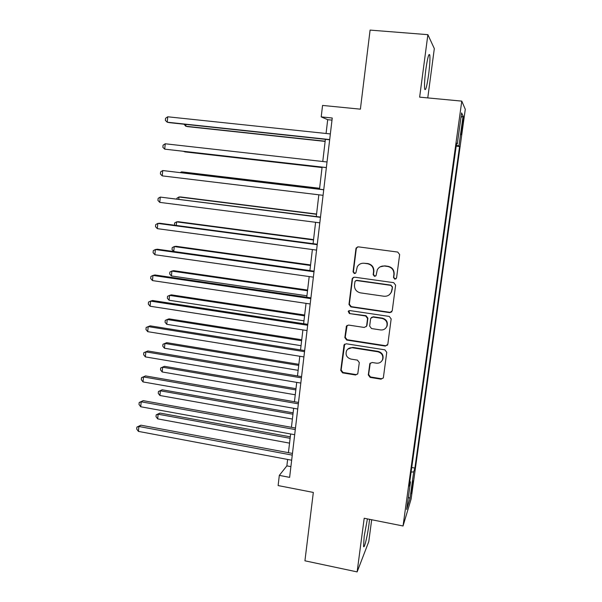 <?xml version="1.0" encoding="UTF-8"?>
<svg xmlns="http://www.w3.org/2000/svg" width="602" height="602" viewBox="0 0 602 602"><rect width="100%" height="100%" fill="white"/><g stroke="black" fill="none" stroke-linecap="round" stroke-linejoin="round"><path stroke-width="0.9" d="M394.829 279.208L396.567 277.891L399.645 254.563L397.726 252.065L358.371 246.85L356.226 247.889L355.932 248.746L353.05 271.848L354.367 273.571L355.887 272.819L357.279 266.731C358.89 264.165 361.208 263.014 364.233 263.277L367.491 263.721C371.652 264.722 373.669 267.363 373.556 271.645L373.172 274.64L374.497 276.378L376.069 275.55L377.288 269.816C378.884 267.032 381.284 265.775 384.49 266.039L387.778 266.49C391.977 267.491 394.017 270.147 393.889 274.459L393.49 277.462L394.829 279.208M380.133 266.852L384.783 265.866L388.057 266.31C392.256 267.311 394.28 269.967 394.152 274.256L393.761 277.259L395.093 278.997L396.124 278.779M357.535 246.903L356.294 248.611L353.412 271.66L354.728 273.383L355.458 273.3M364.233 263.277L367.822 263.556C371.968 264.549 373.985 267.183 373.872 271.457L373.488 274.444L374.813 276.175L375.678 276.04M367.416 518.894L364.18 536.284L363.563 546.315C364.157 549.588 367.529 535.803 368.981 524.402L369.553 519.323M428.647 74.475C429.828 65.039 430.204 58.544 429.775 55.008C428.865 52.856 427.54 57.784 425.795 69.787C424.606 79.329 424.237 85.793 424.681 89.171C425.614 91.188 426.931 86.289 428.647 74.475M412.776 485.174L413.205 480.84L411.053 493.685L412.776 485.174M368.296 374.933L370.162 377.401L381.013 379.177L383.339 377.875L386.762 352.313L384.874 349.83L346.24 343.772L344.051 344.893L340.747 370.433L342.598 372.879L355.541 375.001L357.784 373.804L359.296 362.585L357.43 360.124L350.989 359.093C346.767 357.731 345.277 354.969 346.519 350.808C347.79 348.513 349.754 347.505 352.418 347.768L377.83 351.771C381.909 353.013 383.474 355.662 382.526 359.71C381.299 362.284 379.245 363.435 376.348 363.156L372.096 362.479L369.824 363.713L368.296 374.933L368.62 374.504L370.486 376.957L381.307 378.733L383.271 378.033M427.766 97.915L434.32 48.604L427.879 34.668L370.095 30.1L360.387 109.165L322.552 105.433L321.212 116.886L332.244 118.007L289.622 477.371L279.313 475.384L278.124 485.566L313.326 492.436L304.928 560.808L357.129 571.9L368.778 541.619L371.682 519.744M427.879 34.668L419.647 97.148L461.779 101.121L403.047 525.982L364.195 518.254L357.129 571.9M389.765 312.649L392.233 310.805L395.612 285.152L393.7 282.662L354.578 277.183L352.411 278.259L352.155 279.042L348.979 304.446L350.853 306.907L389.765 312.649L391.797 311.844M391.165 318.909L387.816 344.291L385.363 346.09L346.707 340.062L344.848 337.609L346.398 326.186L348.581 325.072L364.218 327.45L366.46 326.261L366.641 325.637L367.559 318.458L365.677 315.99L349.371 313.552L348.219 311.332L349.747 310.557L389.261 316.426L391.165 318.909M462.389 122.74L461.027 134.607L462.968 123.794L463.66 116.72L462.389 122.74M461.779 101.121L465.286 109.293L411.136 498.945L403.047 525.982M456.512 143.886L457.294 143.923L456.609 143.141L409.172 486.04L410.496 481.893L409.796 481.502M457.294 143.923L461.591 112.905L463.088 115.953L458.95 145.812L456.301 145.406M456.196 146.158L459.567 146.512L458.95 145.812M459.567 146.512L414.906 468.085L413.702 471.84L410 498.509L406.674 509.48L410.496 481.893M287.628 459.446L286.868 465.873L279.313 475.384M321.212 116.886L327.699 119.685L326.066 133.486M325.381 139.333L322.762 161.502M322.1 167.123L319.504 189.186M318.834 194.807L316.276 216.547M315.598 222.296L313.078 243.675M312.385 249.544L309.902 270.576L173.767 251.485L172.029 249.582L172.217 247.618L174.241 246.564L173.767 251.485M309.195 276.566L306.757 297.253M306.034 303.355L303.634 323.695M302.904 329.919L300.541 349.928M299.796 356.264L297.478 375.934M296.718 382.383L294.438 401.73M293.663 408.284L291.421 427.307M290.631 433.974L288.426 452.674M331.995 120.129L327.699 119.685M290.894 466.64L286.868 465.873M411.738 467.498L414.906 468.085M411.098 472.126L413.702 471.84M460.966 117.428L463.088 115.953M410 498.509L408.382 497.147M353.427 277.334L352.516 278.839L349.356 304.183L351.222 306.636L390.036 312.355M392.226 287.124L390.886 285.378L356.565 280.547L355.037 281.307L354.473 284.979C354.367 289.223 356.369 291.85 360.493 292.873L383.903 296.237C387.282 296.515 389.742 295.161 391.277 292.173L392.496 286.898L390.886 285.378M355.782 280.645L356.918 280.336L391.165 285.16M389.667 294.438L391.556 291.932L391.812 290.277M392.496 286.898L392.083 290.044M347.106 325.389L345.224 337.27L347.083 339.716L385.649 345.721L387.537 345.096M366.174 326.713L366.972 325.321L367.89 318.157L366.016 315.696L349.371 313.552M348.829 310.715L349.739 313.266M380.569 329.941C383.429 330.197 385.491 329.053 386.747 326.51C387.778 322.371 386.221 319.677 382.067 318.435L373.022 317.088L370.757 318.292L370.584 318.909L369.658 326.096L371.539 328.564L380.569 329.941M385.92 327.894L387.026 326.186C388.064 322.062 386.507 319.376 382.36 318.134L382.067 318.435M371.404 317.495L373.338 316.787L382.36 318.134M370.275 363.051L368.62 374.504M381.999 360.726L382.812 359.311C383.767 355.27 382.202 352.629 378.139 351.395L377.83 351.771M347.775 349.13L352.78 347.399L378.139 351.395M344.683 344.141L341.138 370.004L342.982 372.45L355.895 374.564L357.663 374.038M185.98 124.426L185.807 126.247L187.546 126.623L325.133 141.41M184.039 124.215L185.807 126.247L325.155 141.214M329.685 139.566L167.236 122.206L167.74 116.788L330.355 133.937M329.663 139.792L169.192 122.627L167.236 122.206L165.377 120.43L165.58 118.27L167.74 116.788M183.392 151.32L185.107 151.922L322.055 167.544M182.925 151.268L322.055 167.499M319.602 188.291L183.174 172.021L181.413 171.894L181.345 172.676M319.594 188.381L181.413 171.894L180.329 172.556M316.569 214.049L180.766 196.967L179.005 196.982L178.794 199.172M316.539 214.282L179.005 196.982L176.958 198.163L176.883 198.931M326.367 167.567L164.73 149.153L165.226 143.78L327.029 161.983M326.359 167.612L164.73 149.153L162.879 147.332L163.082 145.187L165.226 143.78M323.741 189.69L162.736 170.547L323.733 189.788M162.239 175.874L160.403 174.001L160.599 171.879L162.736 170.547L162.239 175.874L323.078 195.319M320.497 217.081L160.26 197.087L320.467 217.345M159.771 202.377L157.95 200.451L158.145 198.344L160.26 197.087L159.771 202.377L319.812 222.83M313.559 239.596L178.38 221.724L176.612 221.867L176.273 225.449M313.507 239.98L176.612 221.867L174.58 222.988L174.64 225.231M317.277 244.239L159.786 223.252L157.807 223.417L317.224 244.675M157.318 228.655L155.512 226.691L155.707 224.599L157.807 223.417L157.318 228.655L316.577 250.108M310.564 264.933L176.017 246.286L174.241 246.564L310.504 265.467M314.078 271.163L157.355 249.22L155.376 249.529L314.011 271.765M154.895 254.729L153.096 252.712L153.284 250.635L155.376 249.529L154.895 254.729L313.371 277.153M307.599 290.074L173.662 270.659L171.886 271.073L171.419 275.949L306.93 295.793M307.524 290.758L171.886 271.073L169.877 272.059L169.689 274.008L171.419 275.949M310.918 297.862L154.955 274.971L152.961 275.43L310.82 298.63M152.479 280.585L150.696 278.515L150.891 276.461L152.961 275.43L152.479 280.585L310.188 303.972M304.657 315.019L171.337 294.852L169.546 295.386L169.079 300.232L303.972 320.836M304.567 315.839L169.546 295.386L167.552 296.312L167.371 298.246L169.079 300.232M307.772 324.335L152.562 300.511L150.568 301.113L307.667 325.261M150.094 306.23L148.318 304.115L148.506 302.076L150.568 301.113L150.094 306.23L307.035 330.558M301.745 339.761L169.019 318.857L167.228 319.519L166.769 324.32L301.045 345.683M301.632 340.724L167.228 319.519L165.249 320.384L165.061 322.296L166.769 324.32M304.665 350.582L150.191 325.848L148.197 326.593L304.529 351.673M147.723 331.664L145.962 329.512L146.151 327.488L148.197 326.593L147.723 331.664L303.912 356.926M298.848 364.315L166.724 342.673L164.925 343.464L164.466 348.234L298.14 370.328M298.72 365.414L164.925 343.464L162.961 344.269L166.724 342.673M164.466 348.234L162.773 346.173L162.961 344.269M301.572 376.619L147.844 350.981L145.842 351.869L301.429 377.86M145.368 356.896L143.622 354.698L143.81 352.689L145.842 351.869L145.368 356.896L300.804 383.068M143.81 352.689L147.844 350.981M295.973 388.674L164.444 366.317L162.645 367.228L162.186 371.961L295.251 394.784M295.83 389.915L162.645 367.228L160.689 367.972L164.444 366.317M162.186 371.961L160.508 369.861L160.689 367.972M298.509 402.437L145.511 375.919L143.502 376.935L298.344 403.829M143.035 381.931L141.304 379.689L141.485 377.695L143.502 376.935L143.035 381.931L297.734 408.999M141.485 377.695L145.511 375.919M293.121 412.844L162.186 389.78L160.38 390.811L159.929 395.506L292.391 419.052M292.963 414.214L160.38 390.811L158.431 391.496L162.186 389.78M159.929 395.506L158.258 393.369L158.431 391.496M295.477 428.037L143.201 400.654L141.184 401.805L295.289 429.58M140.725 406.756L139.002 404.476L139.182 402.497L141.184 401.805L140.725 406.756L294.687 434.704M139.182 402.497L143.201 400.654M290.299 436.826L159.944 413.062L158.13 414.221L157.679 418.879L289.554 443.132M290.119 438.331L158.13 414.221L156.196 414.838L159.944 413.062M157.679 418.879L156.016 416.704L156.196 414.838M292.467 453.426L140.906 425.193L138.889 426.479L292.263 455.12M138.43 431.393L136.714 429.06L136.902 427.104L138.889 426.479L138.43 431.393L291.661 460.206M136.902 427.104L140.906 425.193M462.253 123.726L462.968 123.794M461.591 128.504L462.306 128.58M349.356 304.183L348.979 304.446M347.083 339.716L346.707 340.062M345.224 337.27L344.848 337.609M346.564 326.562L346.18 326.878M369.997 363.841L369.681 364.255M355.895 374.564L355.541 375.001M342.982 372.45L342.598 372.879M341.138 370.004L340.747 370.433M344.239 345.194L343.855 345.556M381.307 378.733L381.013 379.177M370.486 376.957L370.162 377.401M428.797 54.925L429.775 55.008M346.775 325.863L346.398 326.186M348.596 311.046L348.219 311.332M370.14 363.307L369.824 363.713M382.812 359.311L382.526 359.71M344.434 344.532L344.051 344.893"/></g></svg>
